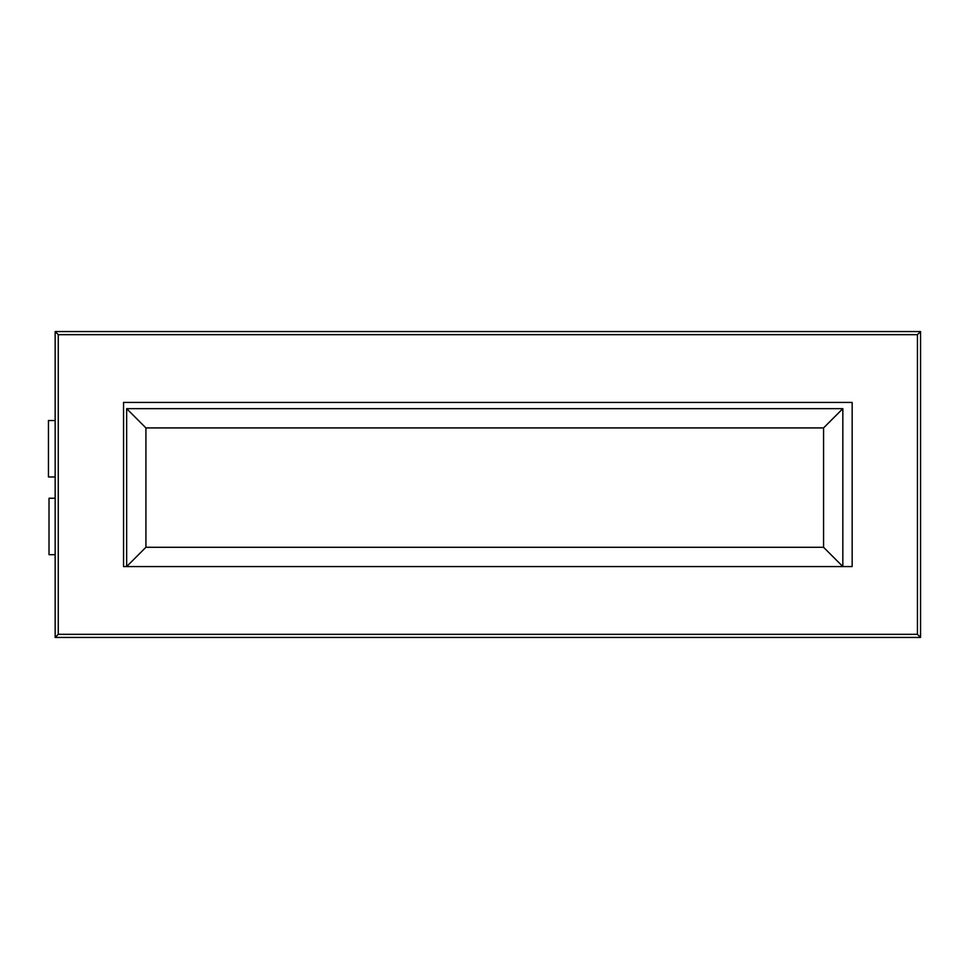<?xml version="1.0" encoding="UTF-8"?>
<svg xmlns="http://www.w3.org/2000/svg" width="969" height="969" viewBox="0 0 969 969"><rect width="100%" height="100%" fill="white"/><g stroke="black" fill="none" stroke-linecap="round" stroke-linejoin="round"><path stroke-width="1.45" d="M55.16 420.534L48.45 420.534L48.45 476.966L55.16 476.966M55.16 554.68L49.019 554.68L49.019 498.248L55.16 498.248M842.836 408.652L842.836 566.562L126.648 566.562L126.648 408.652L842.836 408.652L823.565 427.923L145.919 427.923L145.919 547.291L126.648 566.562L123.547 566.562L123.547 402.438L852.163 402.438L852.163 566.562L842.836 566.562L823.565 547.291L823.565 427.923M126.648 408.652L145.919 427.923M55.16 637.432L55.16 331.568L920.55 331.568L920.55 637.432L55.16 637.432L58.261 634.332L917.437 634.332L917.437 334.668L920.55 331.568M920.55 637.432L917.437 634.332M917.437 334.668L58.261 334.668L55.16 331.568M145.919 547.291L823.565 547.291M58.261 334.668L58.261 634.332"/></g></svg>
